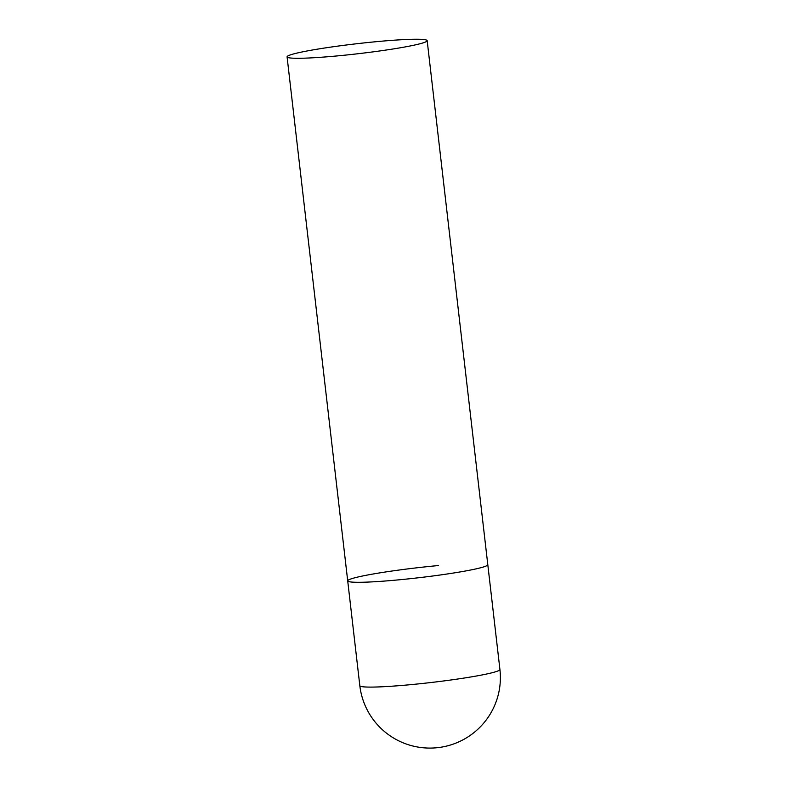 <?xml version="1.0" encoding="UTF-8"?>
<svg xmlns="http://www.w3.org/2000/svg" width="787" height="787" viewBox="0 0 787 787"><rect width="100%" height="100%" fill="white"/><g stroke="black" fill="none" stroke-linecap="round" stroke-linejoin="round"><path stroke-width="1.18" d="M427.174 40.658A70.515 5.037 -6.6 0 0 367.293 42.577A70.515 5.037 -6.6 0 0 290.196 54.972A70.515 5.037 -6.6 0 0 287.078 56.871A70.515 5.037 -6.6 0 0 346.949 54.952A70.515 5.037 -6.6 0 0 424.045 42.557A70.515 5.037 -6.6 0 0 427.174 40.658L499.922 669.471A70.515 5.037 173.4 0 1 496.804 671.37A70.515 5.037 173.4 0 1 409.201 684.798A70.515 5.037 173.4 0 1 359.826 685.684L347.706 580.875A70.515 5.037 -6.6 0 0 407.577 578.966A70.515 5.037 -6.6 0 0 484.684 566.571A70.515 5.037 -6.6 0 0 487.802 564.673A70.515 5.037 173.4 0 1 397.071 579.999A70.515 5.037 173.4 0 1 347.706 580.875A70.515 5.037 173.4 0 1 438.428 565.548M359.826 685.684A70.515 70.515 0 0 0 453.145 744.138A70.515 70.515 0 0 0 499.922 669.471M347.706 580.875L287.078 56.871"/></g></svg>
